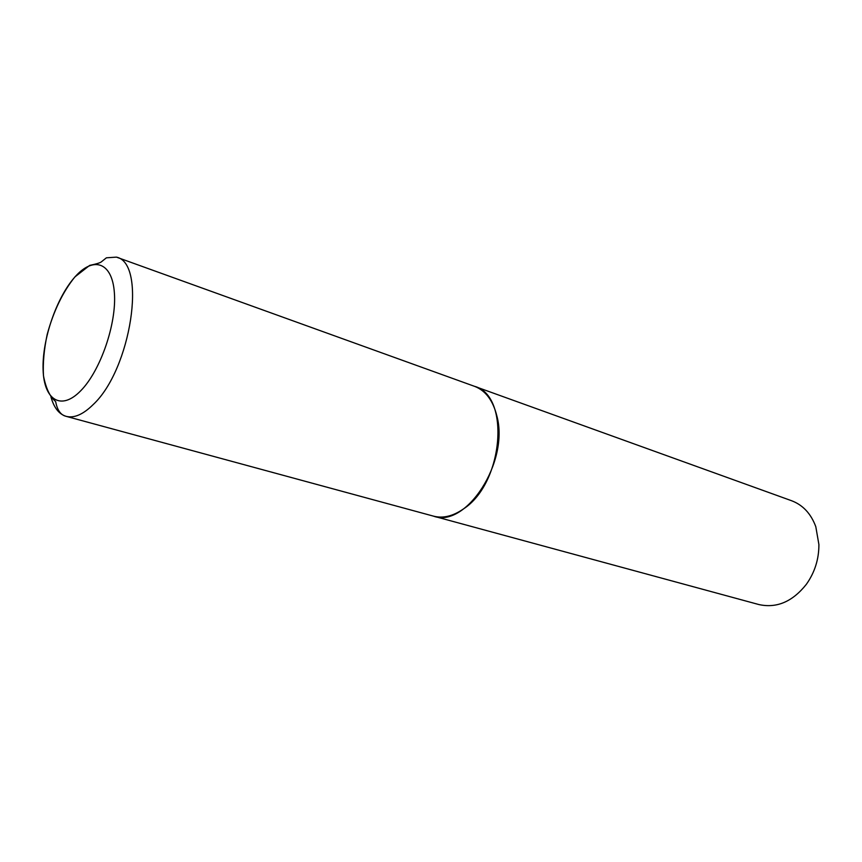 <?xml version="1.0" encoding="UTF-8"?>
<svg xmlns="http://www.w3.org/2000/svg" width="862" height="862" viewBox="0 0 862 862"><rect width="100%" height="100%" fill="white"/><g stroke="black" fill="none" stroke-linecap="round" stroke-linejoin="round"><path stroke-width="1.29" d="M116.424 257.124C147.046 263.104 131.218 369.442 93.064 404.687C83.086 414.493 74.121 418.382 66.158 416.346C60.728 415.075 57.226 410.14 55.653 401.541C49.942 396.886 45.88 388.288 43.466 375.746C42.788 363.204 44.016 349.466 47.173 334.499C53.541 311.139 62.786 291.959 74.886 276.928L89.648 265.399C96.102 264.063 99.981 262.91 101.274 261.919L106.403 257.813L116.424 257.124L474.445 386.305C510.519 395.432 503.645 483.032 463.487 508.914C453.013 516.198 443.003 518.612 433.457 516.133L66.158 416.346C59.004 414.191 53.94 407.715 50.955 396.929M474.509 386.327L474.574 386.348C485.575 390.561 493.021 400.474 496.9 416.087C509.377 461.838 466.126 528.363 433.586 516.176L433.521 516.155M474.574 386.348L791.607 500.736C802.91 505.024 810.98 513.687 815.808 526.714L818.9 544.547C818.954 559.147 814.773 572.422 806.336 584.339C792.48 601.751 776.651 608.486 758.84 604.542L433.586 516.176M80.726 390.766C61.051 411.077 43.94 399.914 43.1 369.798C41.99 339.94 56.418 297.724 74.886 277.014C93.311 255.895 112.319 261.973 114.387 292.94C116.758 323.584 100.434 370.908 80.726 390.766"/></g></svg>
